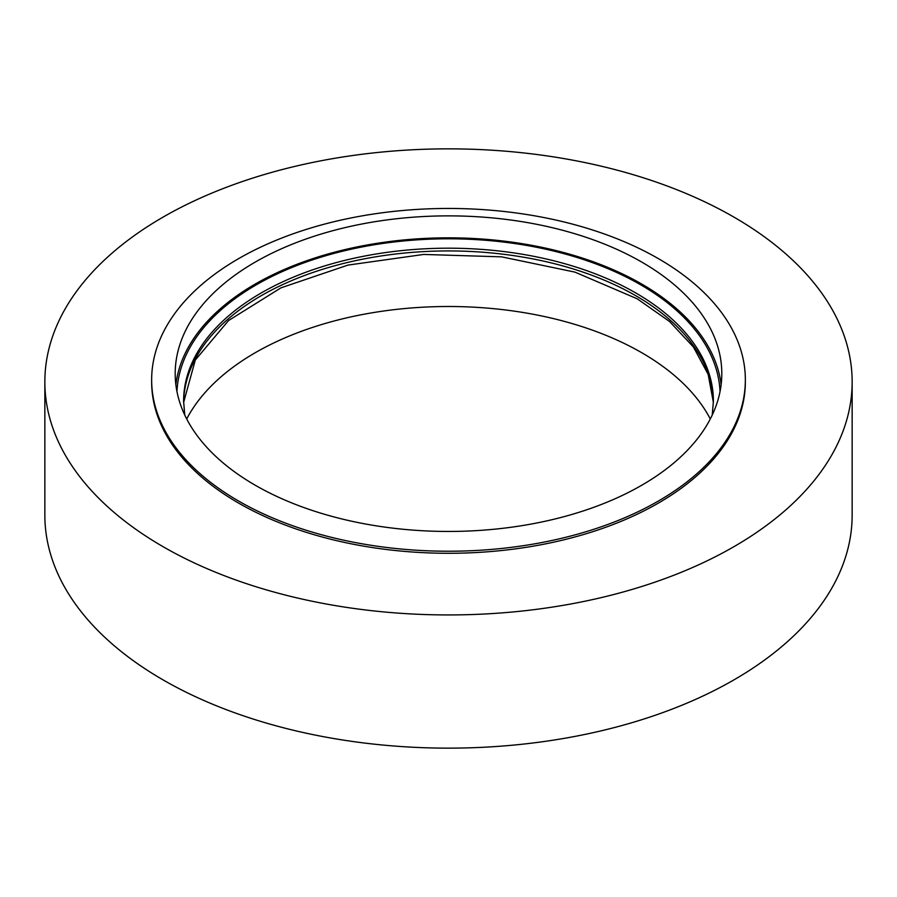 <?xml version="1.0" encoding="UTF-8"?>
<svg xmlns="http://www.w3.org/2000/svg" width="897" height="897" viewBox="0 0 897 897"><rect width="100%" height="100%" fill="white"/><g stroke="black" fill="none" stroke-linecap="round" stroke-linejoin="round"><path stroke-width="1.35" d="M186.711 418.977A273.305 157.794 180 0 1 641.759 352.723A273.305 157.794 180 0 1 710.289 418.977M163.075 546.688A403.65 233.041 0 0 0 602.975 597.2A403.65 233.041 0 0 0 852.15 381.898A403.65 233.041 0 0 0 733.925 217.108A403.65 233.041 0 0 0 294.025 166.595A403.65 233.041 0 0 0 44.85 381.898A403.65 233.041 0 0 0 163.075 546.688M44.85 381.898L44.85 515.102A403.65 233.041 0 0 0 163.075 679.892A403.65 233.041 0 0 0 602.975 730.405A403.65 233.041 0 0 0 852.15 515.102L852.15 381.898M641.759 262.081A273.305 157.794 0 0 0 343.91 227.883A273.305 157.794 0 0 0 175.195 373.657A273.305 157.794 0 0 0 255.241 485.232A273.305 157.794 0 0 0 553.09 519.441A273.305 157.794 0 0 0 721.805 373.657A273.305 157.794 0 0 0 641.759 262.081M721.143 384.645A273.305 157.794 0 0 0 641.759 284.057A273.305 157.794 0 0 0 352.768 247.83A273.305 157.794 0 0 0 175.857 384.645M238.591 501.031A296.851 171.383 0 0 0 562.105 538.178A296.851 171.383 0 0 0 745.351 379.835A296.851 171.383 0 0 0 658.409 258.65A296.851 171.383 0 0 0 334.895 221.503A296.851 171.383 0 0 0 151.649 379.835A296.851 171.383 0 0 0 238.591 501.031M151.649 379.835L151.649 381.898A296.851 171.383 0 0 0 238.591 503.082A296.851 171.383 0 0 0 562.105 540.241A296.851 171.383 0 0 0 745.351 381.898L745.351 379.835M713.384 402.473A264.895 152.939 0 0 0 635.805 295.73A264.895 152.939 0 0 0 348.249 262.305A264.895 152.939 0 0 0 183.616 402.473L195.299 360.045L228.522 320.577L280.918 287.859L347.935 265.097L423.698 254.445L501.602 256.845L574.899 272.105L637.206 298.802L669.521 321.462L693.437 347.027L708.159 374.374L713.384 402.495M712.24 415.042L713.395 401.127A264.895 152.939 0 0 0 635.805 292.983A264.895 152.939 0 0 0 347.128 259.827A264.895 152.939 0 0 0 183.605 401.127L184.76 415.042M720.033 391.597A271.623 156.818 0 0 0 640.57 284.741A271.623 156.818 0 0 0 347.789 249.983A271.623 156.818 0 0 0 176.967 391.597"/></g></svg>
